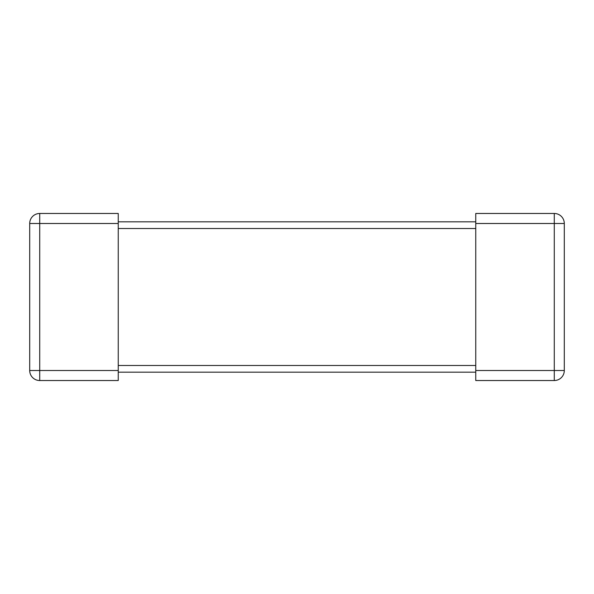 <?xml version="1.0" encoding="UTF-8"?>
<svg xmlns="http://www.w3.org/2000/svg" width="594" height="594" viewBox="0 0 594 594"><rect width="100%" height="100%" fill="white"/><g stroke="black" fill="none" stroke-linecap="round" stroke-linejoin="round"><path stroke-width="0.45" stroke-dasharray="2.97 2.23" d="M118.243 372.178L118.243 221.822L118.243 372.178L475.757 372.178L475.757 365.496L475.757 372.178M118.243 228.504L475.757 228.504L475.757 365.496L475.757 221.822L118.243 221.822M475.757 228.504L475.757 221.822M564.3 223.493A10.024 10.024 0 0 0 554.276 213.469L554.276 223.493L475.757 223.493L475.757 213.469L554.276 213.469A10.024 10.024 0 0 1 564.3 223.493L554.276 223.493L554.276 370.508L475.757 370.508L475.757 380.531M554.276 380.531A10.024 10.024 0 0 0 564.3 370.508L554.276 370.508L554.276 380.531A10.024 10.024 0 0 0 564.3 370.508M475.757 223.493L475.757 370.508M29.7 223.493A10.024 10.024 0 0 1 39.724 213.469L39.724 223.493L118.243 223.493L118.243 213.469L39.724 213.469A10.024 10.024 0 0 0 29.7 223.493L39.724 223.493L39.724 370.508L118.243 370.508L118.243 380.531M39.724 380.531A10.024 10.024 0 0 1 29.7 370.508L39.724 370.508L39.724 380.531A10.024 10.024 0 0 1 29.7 370.508M118.243 223.493L118.243 370.508M118.243 365.496L475.757 365.496"/><path stroke-width="0.89" d="M118.243 221.822L475.757 221.822M118.243 372.178L475.757 372.178M564.3 223.493A10.024 10.024 0 0 0 554.276 213.469L554.276 223.493L475.757 223.493L475.757 213.469L554.276 213.469A10.024 10.024 0 0 1 564.3 223.493L564.3 370.508A10.024 10.024 0 0 1 554.276 380.531L475.757 380.531L554.276 380.531A10.024 10.024 0 0 0 564.3 370.508L564.3 223.493L554.276 223.493L554.276 370.508L564.3 370.508M475.757 223.493L475.757 380.531M29.7 223.493A10.024 10.024 0 0 1 39.724 213.469L39.724 223.493L118.243 223.493L118.243 213.469L39.724 213.469A10.024 10.024 0 0 0 29.7 223.493L29.7 370.508A10.024 10.024 0 0 0 39.724 380.531L118.243 380.531L39.724 380.531A10.024 10.024 0 0 1 29.7 370.508L29.7 223.493L39.724 223.493L39.724 370.508L29.7 370.508M118.243 223.493L118.243 380.531M118.243 228.504L475.757 228.504M118.243 365.496L475.757 365.496M475.757 370.508L554.276 370.508L554.276 380.531M118.243 370.508L39.724 370.508L39.724 380.531"/></g></svg>
